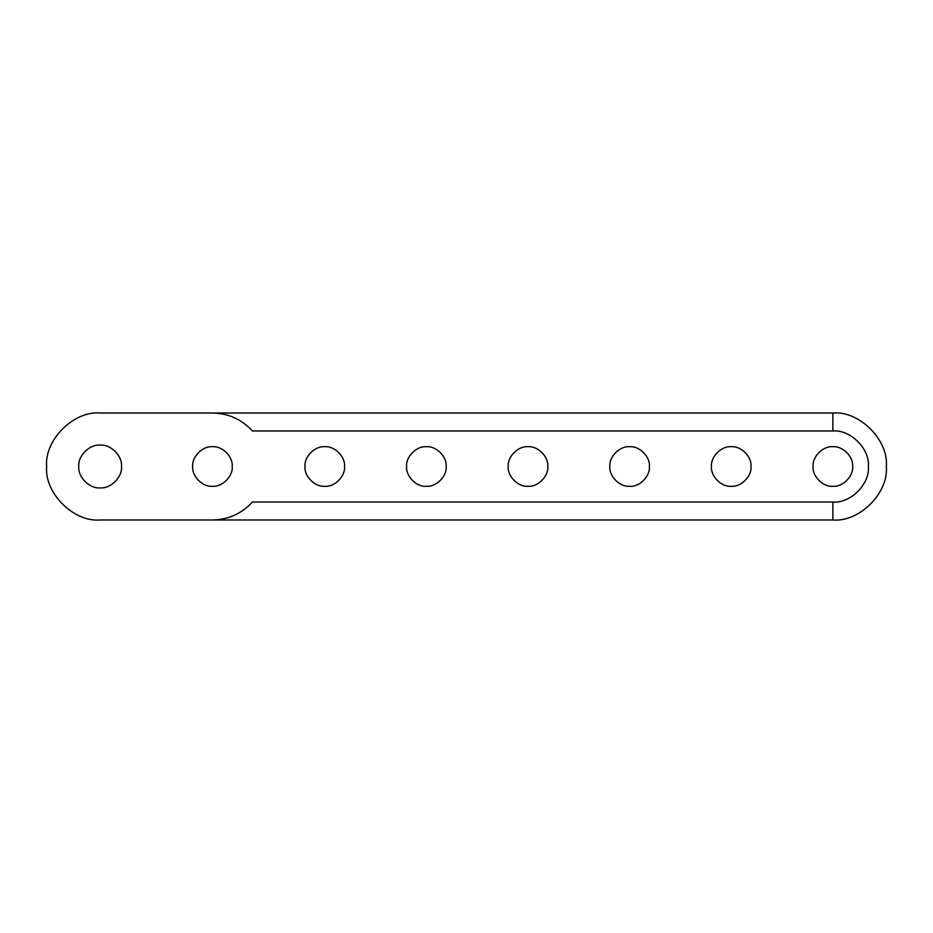 <?xml version="1.0" encoding="UTF-8"?>
<svg xmlns="http://www.w3.org/2000/svg" width="933" height="933" viewBox="0 0 933 933"><rect width="100%" height="100%" fill="white"/><g stroke="black" fill="none" stroke-linecap="round" stroke-linejoin="round"><path stroke-width="1.4" d="M852.657 466.5C853.543 476.296 842.662 487.178 832.866 486.291C823.069 487.178 812.188 476.296 813.075 466.5C812.188 476.296 823.069 487.178 832.866 486.291C842.662 487.178 853.543 476.296 852.657 466.5C853.543 456.704 842.662 445.822 832.866 446.709C823.069 445.822 812.188 456.704 813.075 466.5C812.188 456.704 823.069 445.822 832.866 446.709C842.662 445.822 853.543 456.704 852.657 466.5M751.03 466.5C751.916 476.296 741.035 487.178 731.25 486.291C721.454 487.178 710.573 476.296 711.459 466.5C710.573 476.296 721.454 487.178 731.25 486.291C741.035 487.178 751.916 476.296 751.03 466.5C751.916 456.704 741.035 445.822 731.25 446.709C721.454 445.822 710.573 456.704 711.459 466.5C710.573 456.704 721.454 445.822 731.25 446.709C741.035 445.822 751.916 456.704 751.03 466.5M649.415 466.5C650.301 476.296 639.42 487.178 629.623 486.291C619.839 487.178 608.957 476.296 609.832 466.5C608.957 476.296 619.839 487.178 629.623 486.291C639.42 487.178 650.301 476.296 649.415 466.5C650.301 456.704 639.42 445.822 629.623 446.709C619.839 445.822 608.957 456.704 609.832 466.5C608.957 456.704 619.839 445.822 629.623 446.709C639.42 445.822 650.301 456.704 649.415 466.5M547.799 466.5C548.686 476.296 537.793 487.178 528.008 486.291C518.212 487.178 507.33 476.296 508.217 466.5C507.33 476.296 518.212 487.178 528.008 486.291C537.793 487.178 548.686 476.296 547.799 466.5C548.686 456.704 537.793 445.822 528.008 446.709C518.212 445.822 507.33 456.704 508.217 466.5C507.33 456.704 518.212 445.822 528.008 446.709C537.793 445.822 548.686 456.704 547.799 466.5M446.172 466.5C447.059 476.296 436.178 487.178 426.393 486.291C416.596 487.178 405.715 476.296 406.601 466.5C405.715 476.296 416.596 487.178 426.393 486.291C436.178 487.178 447.059 476.296 446.172 466.5C447.059 456.704 436.178 445.822 426.393 446.709C416.596 445.822 405.715 456.704 406.601 466.5C405.715 456.704 416.596 445.822 426.393 446.709C436.178 445.822 447.059 456.704 446.172 466.5M344.557 466.5C345.443 476.296 334.562 487.178 324.766 486.291C314.981 487.178 304.088 476.296 304.974 466.5C304.088 476.296 314.981 487.178 324.766 486.291C334.562 487.178 345.443 476.296 344.557 466.5C345.443 456.704 334.562 445.822 324.766 446.709C314.981 445.822 304.088 456.704 304.974 466.5C304.088 456.704 314.981 445.822 324.766 446.709C334.562 445.822 345.443 456.704 344.557 466.5M252.423 430.964C241.647 419.314 228.328 413.331 212.456 413.016L100.134 413.016C73.672 410.625 44.259 440.038 46.65 466.5C44.259 492.962 73.672 522.375 100.134 519.984L212.456 519.984C228.328 519.669 241.647 513.686 252.423 502.036L832.866 502.036C850.441 503.622 869.988 484.075 868.401 466.5C869.988 448.925 850.441 429.378 832.866 430.964L252.423 430.964C241.647 419.314 228.328 413.331 212.456 413.016L832.866 413.016C859.328 410.625 888.741 440.038 886.35 466.5C888.741 492.962 859.328 522.375 832.866 519.984L212.456 519.984C228.328 519.669 241.647 513.686 252.423 502.036M100.134 413.016C73.672 410.625 44.259 440.038 46.65 466.5C44.259 492.962 73.672 522.375 100.134 519.984M232.235 466.5C233.122 476.296 222.241 487.178 212.456 486.291C202.659 487.178 191.778 476.296 192.664 466.5C191.778 476.296 202.659 487.178 212.456 486.291C222.241 487.178 233.122 476.296 232.235 466.5C233.122 456.704 222.241 445.822 212.456 446.709C202.659 445.822 191.778 456.704 192.664 466.5C191.778 456.704 202.659 445.822 212.456 446.709C222.241 445.822 233.122 456.704 232.235 466.5M121.523 466.5C122.48 477.09 110.724 488.845 100.134 487.889C89.545 488.845 77.789 477.09 78.745 466.5C77.789 477.09 89.545 488.845 100.134 487.889C110.724 488.845 122.48 477.09 121.523 466.5C122.48 455.91 110.724 444.155 100.134 445.111C89.545 444.155 77.789 455.91 78.745 466.5C77.789 455.91 89.545 444.155 100.134 445.111C110.724 444.155 122.48 455.91 121.523 466.5M832.866 502.036L832.866 519.984M832.866 430.964L832.866 413.016"/></g></svg>
